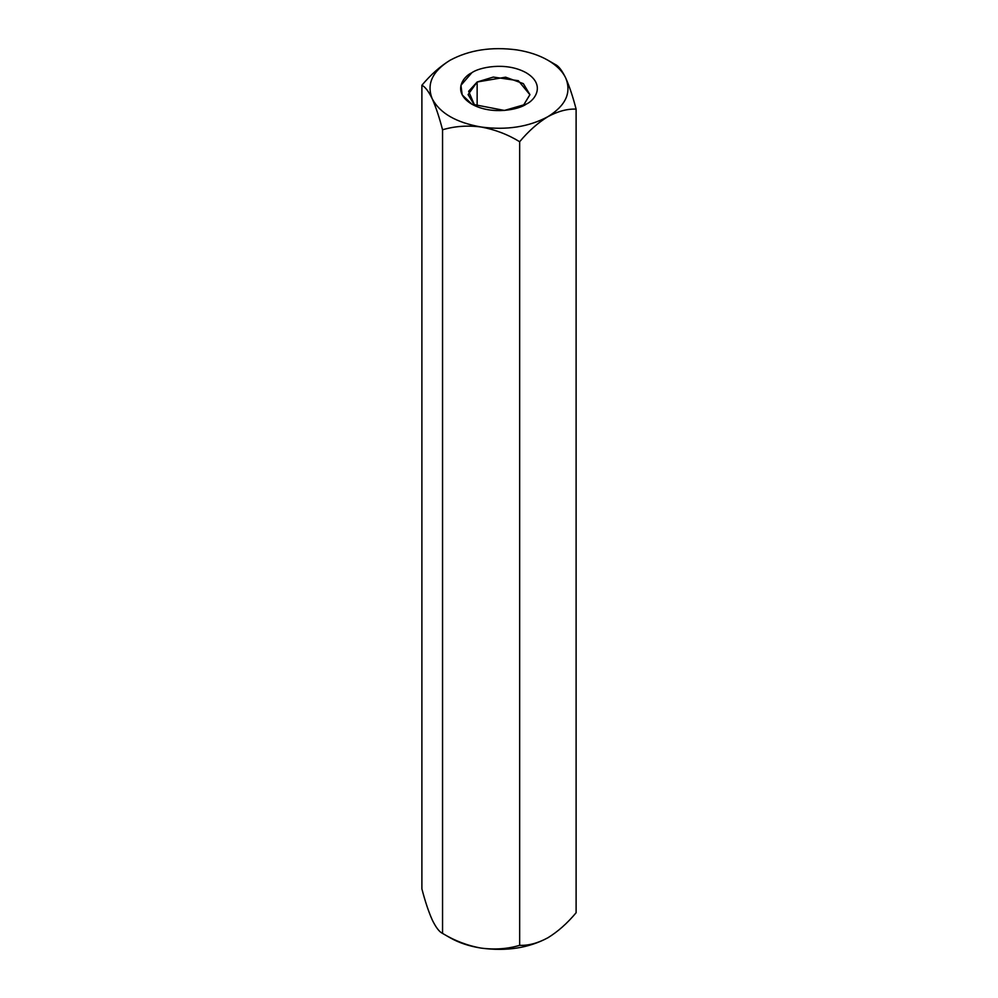 <?xml version="1.0" encoding="UTF-8"?>
<svg xmlns="http://www.w3.org/2000/svg" width="998" height="998" viewBox="0 0 998 998"><rect width="100%" height="100%" fill="white"/><g stroke="black" fill="none" stroke-linecap="round" stroke-linejoin="round"><path stroke-width="1.5" d="M432.221 919.882L432.221 919.882C435.889 927.416 439.332 931.932 442.551 933.404C439.332 931.932 435.889 927.416 432.221 919.882C428.591 911.723 425.148 901.394 421.892 888.881L421.892 85.267C430.737 74.688 440.143 66.342 450.11 60.229L450.123 60.229C469.21 49.975 491.465 46.532 516.889 49.9C528.79 51.784 539.12 55.227 547.89 60.229L555.449 64.596C558.668 66.068 562.111 70.584 565.779 78.131C569.409 86.277 572.852 96.606 576.108 109.119C567.276 108.745 557.87 111.277 547.89 116.679C537.922 122.791 528.516 131.137 519.659 141.716L519.659 945.331C528.516 945.692 537.922 943.172 547.89 937.771C557.87 931.645 567.276 923.312 576.108 912.746L576.108 109.119L576.108 912.746C567.276 923.312 557.87 931.645 547.89 937.771L548.825 937.222L547.89 937.771C537.922 943.172 528.516 945.692 519.659 945.331L519.659 141.716C507.658 134.393 494.808 129.503 481.111 127.008C467.563 125.249 454.714 126.172 442.551 129.777C439.332 117.39 435.889 107.06 432.221 98.79C428.591 91.305 425.148 86.801 421.892 85.267L421.892 888.881C425.148 901.394 428.591 911.723 432.221 919.882L432.221 919.882M450.11 937.771L442.551 933.404L442.551 129.777L442.551 933.404C454.714 940.777 467.563 945.667 481.111 948.1C494.808 949.859 507.658 948.936 519.659 945.331C507.658 948.936 494.808 949.859 481.111 948.1C467.563 945.667 454.714 940.777 442.551 933.404L450.11 937.771C458.88 942.773 469.21 946.229 481.111 948.1C506.535 951.481 528.79 948.025 547.89 937.771C528.79 948.025 506.535 951.481 481.111 948.1C469.21 946.229 458.88 942.773 450.11 937.771L442.551 933.404M516.864 49.9L516.927 49.912C491.465 46.532 469.21 49.975 450.11 60.229C440.143 66.342 430.737 74.688 421.892 85.267C425.148 86.801 428.591 91.305 432.221 98.79C435.889 107.06 439.332 117.39 442.551 129.777C454.714 126.172 467.563 125.249 481.111 127.008C456.161 122.592 439.869 113.186 432.221 98.79C426.371 84.106 432.334 71.257 450.11 60.229C432.334 71.257 426.371 84.106 432.221 98.79C439.869 113.186 456.161 122.592 481.111 127.008C494.808 129.503 507.658 134.393 519.659 141.716C528.516 131.137 537.922 122.791 547.89 116.679C528.79 126.946 506.535 130.389 481.111 127.008C506.535 130.389 528.79 126.946 547.89 116.679C557.87 111.277 567.276 108.745 576.108 109.119C572.852 96.606 569.409 86.277 565.779 78.131C571.629 92.802 565.666 105.663 547.89 116.679C565.666 105.663 571.629 92.802 565.779 78.131C562.111 70.584 558.668 66.068 555.449 64.596L547.89 60.229C556.56 65.294 562.535 71.257 565.779 78.131C562.535 71.257 556.56 65.294 547.89 60.229C539.12 55.227 528.79 51.784 516.889 49.9M526.196 104.154C519.334 109.381 492.301 115.556 471.805 104.154C452.057 92.327 462.76 76.721 471.805 72.767C478.666 67.54 505.699 61.352 526.196 72.767C545.943 84.593 535.24 100.199 526.196 104.154L526.196 104.154C535.24 100.199 545.943 84.593 526.196 72.767C505.699 61.352 478.666 67.54 471.805 72.767L460.939 85.317L462.211 94.922L471.805 104.154L504.439 110.441L526.196 104.154M477.144 81.998L468.087 94.623L474.774 105.701L468.636 91.292L477.144 81.998L477.144 106.724L477.144 81.998L493.311 77.071L518.336 80.701L529.913 94.735L523.226 105.701L529.913 94.623L523.339 83.62L505.612 77.183L477.144 81.998M547.89 60.229L555.449 64.596"/></g></svg>
